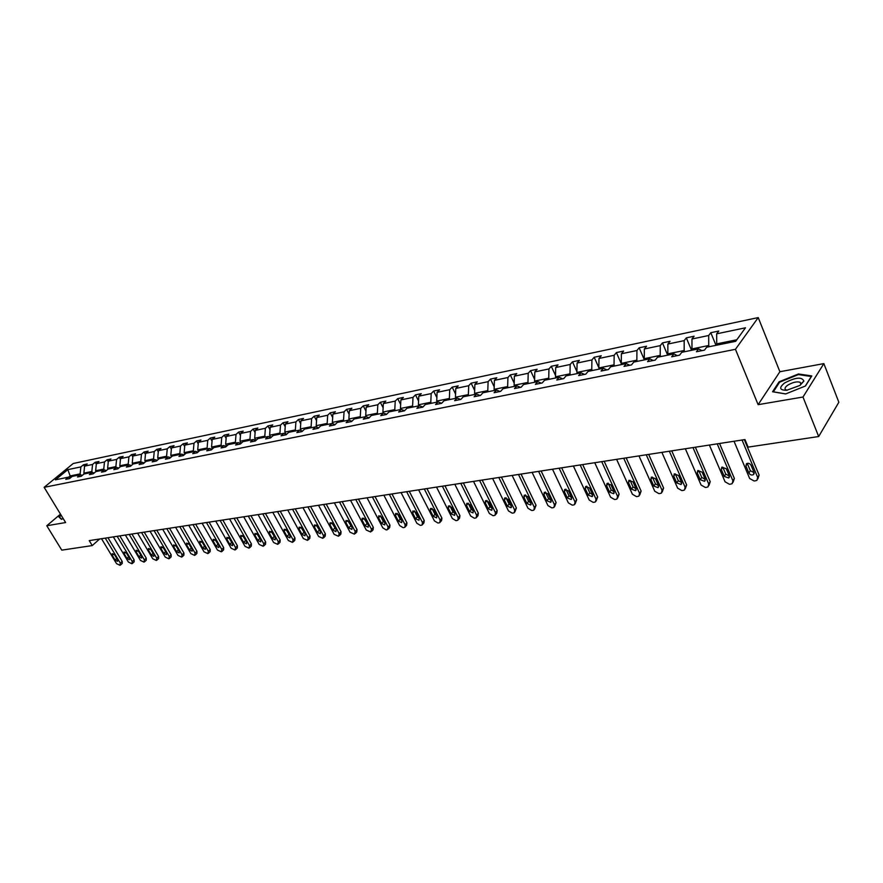 <?xml version="1.0" encoding="UTF-8"?>
<svg xmlns="http://www.w3.org/2000/svg" width="883" height="883" viewBox="0 0 883 883"><rect width="100%" height="100%" fill="white"/><g stroke="black" fill="none" stroke-linecap="round" stroke-linejoin="round"><path stroke-width="1.32" d="M758.221 317.582L73.234 463.498L44.15 487.328L735.451 349.304L758.221 317.582L779.888 371.721L758.122 404.668L802.989 397.03L823.85 363.608L779.888 371.721M823.85 363.608L838.85 402.251L818.673 436.533L802.989 397.03M60.485 514.138L46.777 525.749L61.777 550.142L92.251 545.573L99.636 539.005M80.772 474.966L80.132 473.895L70.165 475.937L67.825 469.635L80.861 466.908L83.466 464.756L84.547 466.566M71.015 477.361L70.165 475.937L68.609 477.217M80.132 473.895L80.861 466.908M92.417 472.471L91.843 471.511L83.874 473.133L84.591 466.125L87.196 463.972L83.466 464.756M84.591 466.125L92.56 464.458L95.165 462.295L96.302 464.204M104.271 469.933L103.764 469.072L95.64 470.727L96.357 463.663L98.962 461.489L95.165 462.295M96.357 463.663L104.47 461.964L107.075 459.789L108.267 461.809M116.368 467.416L115.883 466.599L107.627 468.288L108.333 461.158L110.938 458.972L107.075 459.789M108.333 461.158L116.589 459.436L119.194 457.239L120.441 459.37M128.708 464.899L128.223 464.072L119.812 465.794L120.507 458.608L123.123 456.412L119.194 457.239M120.507 458.608L128.918 456.853L131.523 454.635L132.825 456.897M141.269 462.35L140.783 461.511L132.229 463.255L132.914 456.014L135.518 453.796L131.523 454.635M132.914 456.014L141.468 454.226L144.072 451.997L145.441 454.37M154.05 459.745L153.565 458.895L144.856 460.683L145.529 453.376L148.134 451.147L144.072 451.997M145.529 453.376L154.238 451.544L156.843 449.315L158.278 451.82M167.075 457.096L166.589 456.246L157.715 458.056L158.377 450.683L160.982 448.443L156.843 449.315M158.377 450.683L167.251 448.829L169.845 446.577L171.357 449.215M180.331 454.392L179.845 453.531L170.805 455.374L171.468 447.946L174.061 445.683L169.845 446.577M171.468 447.946L180.496 446.058L183.09 443.785L184.668 446.577M193.841 451.643L193.344 450.772L184.15 452.659L184.79 445.153L187.384 442.88L183.09 443.785M184.79 445.153L193.984 443.233L196.578 440.948L198.233 443.884M207.593 448.84L207.108 447.968L197.726 449.877L198.366 442.317L200.96 440.021L196.578 440.948M198.366 442.317L207.726 440.352L210.32 438.056L212.052 441.147M221.611 445.992L221.114 445.098L211.567 447.052L212.185 439.425L214.779 437.118L210.32 438.056M212.185 439.425L221.732 437.427L224.315 435.109L226.125 438.376M235.893 443.078L235.408 442.184L225.673 444.171L226.28 436.467L228.863 434.149L224.315 435.109M226.28 436.467L236.004 434.436L238.587 432.107L240.474 435.54M250.452 440.12L249.966 439.215L240.044 441.235L240.629 433.465L243.211 431.125L238.587 432.107M240.629 433.465L250.551 431.39L253.123 429.039L255.099 432.67M265.297 437.096L264.801 436.18L254.69 438.244L255.264 430.407L257.847 428.045L253.123 429.039M255.264 430.407L265.375 428.288L267.946 425.926L270.01 429.745M280.43 434.017L279.933 433.089L269.624 435.198L270.187 427.284L272.759 424.911L267.946 425.926M270.187 427.284L280.485 425.12L283.057 422.747L285.209 426.776M295.871 430.871L295.364 429.933L284.845 432.085L285.397 424.094L287.957 421.71L283.057 422.747M285.397 424.094L295.904 421.897L298.465 419.502L300.717 423.752M311.611 427.659L311.114 426.721L300.375 428.917L300.915 420.849L303.465 418.443L298.465 419.502M300.915 420.849L311.633 418.608L314.182 416.191L316.544 420.672M327.67 424.392L327.174 423.443L316.224 425.672L316.743 417.538L319.282 415.12L314.182 416.191M316.743 417.538L327.67 415.253L330.209 412.814L332.681 417.538M344.061 421.059L343.553 420.087L332.383 422.372L332.891 414.16L335.419 411.721L330.209 412.814M332.891 414.16L344.05 411.82L346.566 409.37L349.149 414.359M360.783 417.648L360.286 416.677L348.884 419.006L349.359 410.705L351.887 408.255L346.566 409.37M349.359 410.705L360.75 408.321L363.266 405.86L365.959 411.114M377.869 414.171L377.361 413.189L365.717 415.562L366.18 407.184L368.697 404.723L363.266 405.86M366.18 407.184L377.814 404.756L380.308 402.273L383.134 407.825M395.297 410.628L394.8 409.624L382.913 412.052L383.354 403.597L385.849 401.103L380.308 402.273M383.354 403.597L395.22 401.114L397.714 398.608L400.661 404.469M413.112 406.997L412.604 405.992L400.463 408.465L400.882 399.922L403.365 397.416L397.714 398.608M400.882 399.922L413.012 397.383L415.485 394.867L418.564 401.059M431.301 403.299L430.794 402.273L418.387 404.811L418.785 396.18L421.257 393.652L415.485 394.867M418.785 396.18L431.18 393.586L433.63 391.048L436.853 397.593M449.889 399.513L449.381 398.476L436.71 401.07L437.085 392.35L439.535 389.811L433.63 391.048M437.085 392.35L449.734 389.701L452.184 387.14L455.551 394.061M468.884 395.639L468.376 394.602L455.429 397.24L455.771 388.432L458.211 385.871L452.184 387.14M455.771 388.432L468.707 385.728L471.136 383.156L474.657 390.474M488.299 391.688L487.791 390.628L474.557 393.332L474.877 384.436L477.295 381.853L471.136 383.156M474.877 384.436L488.1 381.666L490.506 379.083L494.193 386.831M508.155 387.648L507.648 386.577L494.116 389.337L494.414 380.352L496.809 377.747L490.506 379.083M494.414 380.352L507.935 377.516L510.308 374.911L514.171 383.123M528.464 383.509L527.957 382.427L514.116 385.253L514.381 376.169L516.754 373.553L510.308 374.911M514.381 376.169L528.211 373.277L530.562 370.65L534.612 379.348M549.237 379.282L548.729 378.178L534.568 381.081L534.8 371.898L537.151 369.26L530.562 370.65M534.8 371.898L548.95 368.939L551.29 366.279L555.528 375.518M570.495 374.955L569.999 373.84L555.495 376.798L555.705 367.527L558.023 364.867L551.29 366.279M555.705 367.527L570.175 364.491L572.482 361.82L576.93 371.633M592.261 370.518L591.753 369.392L576.908 372.427L577.085 363.045L579.38 360.374L572.482 361.82M577.085 363.045L591.908 359.944L594.182 357.251L598.84 367.681M614.535 365.981L614.038 364.845L598.84 367.946L598.983 358.465L601.246 355.772L594.182 357.251M598.983 358.465L614.149 355.286L616.4 352.582L621.665 364.536M637.349 361.346L636.853 360.187L621.29 363.366L621.389 353.774L623.63 351.059L616.4 352.582M621.389 353.774L636.93 350.518L639.149 347.792L644.402 359.911M660.727 356.577L660.219 355.408L644.281 358.664L644.347 348.973L646.555 346.235L639.149 347.792M644.347 348.973L660.263 345.639L662.449 342.891L667.691 355.165M684.678 351.71L684.182 350.518L667.835 353.851L667.868 344.05L670.031 341.291L662.449 342.891M667.868 344.05L684.17 340.628L686.323 337.858L691.555 350.308M709.226 346.71L708.729 345.507L691.974 348.917L691.963 339.006L694.093 336.224L686.323 337.858M691.963 339.006L708.685 335.507L710.793 332.714L716.014 345.33M736.808 339.767L716.731 343.862L716.676 333.829L718.762 331.037L710.793 332.714M716.676 333.829L745.462 327.803L735.694 341.324L706.665 347.229L704.502 350.121L696.444 351.743L698.608 348.873L681.764 352.295L679.568 355.165L671.709 356.754L673.917 353.895L657.482 357.24L655.241 360.087L647.581 361.633L649.822 358.807L633.795 362.063L631.522 364.889L624.038 366.401L626.323 363.586L610.683 366.776L608.376 369.569L601.08 371.048L603.387 368.255L588.122 371.368L585.782 374.138L578.652 375.584L581.003 372.814L566.091 375.849L563.729 378.608L556.765 380.01L559.138 377.262L544.579 380.231L542.184 382.968L535.385 384.337L537.791 381.611L523.564 384.513L521.147 387.218L514.502 388.564L516.93 385.86L503.023 388.697L500.584 391.379L494.094 392.692L496.544 390.01L482.946 392.78L480.484 395.452L474.138 396.732L476.61 394.072L463.321 396.776L460.838 399.425L454.635 400.683L457.129 398.034L444.127 400.683L441.632 403.31L435.562 404.546L438.067 401.92L425.352 404.502L422.836 407.118L416.897 408.321L419.425 405.716L406.986 408.244L404.447 410.838L398.641 412.019L401.18 409.425L389.006 411.908L386.456 414.48L380.772 415.628L383.332 413.056L371.412 415.485L368.851 418.045L363.277 419.171L365.849 416.621L354.182 418.995L351.611 421.533L346.158 422.637L348.741 420.109L337.306 422.427L334.723 424.944L329.381 426.025L331.975 423.52L320.783 425.794L318.189 428.299L312.957 429.359L315.562 426.864L304.591 429.094L301.986 431.577L296.865 432.615L299.469 430.131L288.719 432.328L286.103 434.789L281.081 435.805L283.708 433.343L273.167 435.496L270.551 437.935L265.628 438.928L268.255 436.489L257.924 438.597L255.297 441.025L250.474 441.997L253.101 439.579L242.98 441.632L240.342 444.05L235.606 445.01L238.244 442.604L228.322 444.624L225.673 447.019L221.037 447.957L223.675 445.573L213.94 447.549L211.291 449.933L206.732 450.849L209.381 448.476L199.823 450.418L197.174 452.78L192.715 453.685L195.364 451.334L185.982 453.244L183.333 455.584L178.951 456.478L181.6 454.138L172.395 456.003L169.735 458.332L165.441 459.204L168.101 456.886L159.061 458.719L156.401 461.036L152.174 461.886L154.834 459.579L145.971 461.39L143.311 463.685L139.161 464.524L141.821 462.228L133.112 464.005L130.452 466.29L126.379 467.107L129.039 464.833L120.485 466.577L117.825 468.84L113.819 469.657L116.49 467.394L108.079 469.105L105.419 471.356L101.49 472.151L104.15 469.899L95.905 471.588L93.234 473.818L89.371 474.601L92.042 472.372L83.929 474.016L81.269 476.246L77.472 477.008L80.132 474.789L72.163 476.412L69.503 478.619L65.772 479.381L68.433 477.173L55.408 479.833L67.825 469.635M818.673 436.533L748.122 447.118L744.976 439.568L89.238 540.606L92.251 545.573M82.307 475.374L80.132 474.789M84.349 473.939L83.874 473.133M91.843 471.511L92.56 464.458M94.249 472.968L92.042 472.372M96.126 471.533L95.64 470.727M103.764 469.072L104.47 461.964M106.413 470.518L104.15 469.899M108.101 469.094L107.627 468.288M115.883 466.599L116.589 459.436M118.786 468.023L116.49 467.394M120.342 466.699L119.812 465.794M128.223 464.072L128.918 456.853M131.379 465.484L129.039 464.833M132.814 464.27L132.229 463.255M140.783 461.511L141.468 454.226M144.205 462.913L141.821 462.228M145.496 461.798L144.856 460.683M153.565 458.895L154.238 451.544M157.273 460.286L154.834 459.579M158.421 459.281L157.715 458.056M166.589 456.246L167.251 448.829M170.574 457.604L168.101 456.886M171.578 456.721L170.805 455.374M179.845 453.531L180.496 446.058M184.128 454.877L181.6 454.138M184.977 454.127L184.15 452.659M193.344 450.772L193.984 443.233M197.935 452.107L195.364 451.334M198.631 451.489L197.726 449.877M207.108 447.968L207.726 440.352M212.008 449.281L209.381 448.476M212.549 448.796L211.567 447.052M221.114 445.098L221.732 437.427M226.357 446.401L223.675 445.573M226.721 446.07L225.673 444.171M235.408 442.184L236.004 434.436M240.982 443.465L238.244 442.604M241.169 443.288L240.044 441.235M249.966 439.215L250.551 431.39M254.69 438.244L255.893 440.462L253.101 439.579M264.801 436.18L265.375 428.288M271.103 437.416L268.255 436.489M270.761 437.306L269.624 435.198M279.933 433.089L280.485 425.12M286.622 434.304L283.708 433.343M285.915 434.072L284.845 432.085M295.364 429.933L295.904 421.897M302.45 431.136L299.469 430.131M301.368 430.772L300.375 428.917M311.114 426.721L311.633 418.608M318.597 427.902L315.562 426.864M317.129 427.394L316.224 425.672M327.174 423.443L327.67 415.253M335.087 424.602L331.975 423.52M333.211 423.95L332.383 422.372M343.553 420.087L344.05 411.82M351.909 421.235L348.741 420.109M349.613 420.418L348.884 419.006M360.286 416.677L360.75 408.321M369.094 417.791L365.849 416.621M366.357 416.798L365.717 415.562M377.361 413.189L377.814 404.756M386.655 414.282L383.332 413.056M383.443 413.101L382.913 412.052M394.8 409.624L395.22 401.114M404.58 410.705L401.18 409.425M400.97 409.469L400.463 408.465M412.604 405.992L413.012 397.383M422.902 407.052L419.425 405.716M418.895 405.816L418.387 404.811M430.794 402.273L431.18 393.586M441.632 403.31L438.067 401.92M437.217 402.085L436.71 401.07M449.381 398.476L449.734 389.701M460.672 399.458L457.129 398.034M455.926 398.277L455.429 397.24M468.376 394.602L468.707 385.728M480.153 395.518L476.61 394.072M475.065 394.381L474.557 393.332M487.791 390.628L488.1 381.666M500.065 391.489L496.544 390.01M494.623 390.407L494.116 389.337M507.648 386.577L507.935 377.516M520.429 387.372L516.93 385.86M514.612 386.335L514.116 385.253M527.957 382.427L528.211 373.277M541.279 383.145L537.791 381.611M535.076 382.162L534.568 381.081M548.729 378.178L548.95 368.939M562.603 378.829L559.138 377.262M556.003 377.902L555.495 376.798M569.999 373.84L570.175 364.491M584.447 374.414L581.003 372.814M577.416 373.542L576.908 372.427M591.753 369.392L591.908 359.944M606.809 369.889L603.387 368.255M599.347 369.083L598.84 367.946M614.038 364.845L614.149 355.286M629.711 365.253L626.323 363.586M621.798 364.513L621.29 363.366M636.853 360.187L636.93 350.518M653.188 360.507L649.822 358.807M644.789 359.834L644.281 358.664M660.219 355.408L660.263 345.639M677.239 355.639L673.917 353.895M668.343 355.032L667.835 353.851M684.182 350.518L684.17 340.628M701.908 350.639L698.608 348.873M692.482 350.121L691.974 348.917M708.729 345.507L708.685 335.507M46.777 525.749L65.618 522.548L44.15 487.328M758.122 404.668L735.451 349.304M717.228 345.076L716.731 343.862M70.574 477.736L68.433 477.173M772.57 391.754L785.638 393.95L805.484 385.981L811.786 375.937L798.475 373.973L779.082 381.809L772.57 391.754M61.037 515.032L58.852 516.886L61.446 519.347L63.201 518.586M779.38 382.538L779.082 381.809M798.74 374.635L798.475 373.973M742.051 440.021L757.658 477.416L756.974 480.275L755.671 480.771L754.071 480.981L749.656 478.487L734.027 441.257M757.857 478.84L759.115 475.076L744.347 439.668M754.005 472.328L753.453 474.635C751.61 475.44 750.086 474.911 748.883 473.034L745.925 465.992L746.488 463.663C748.342 462.858 749.866 463.387 751.058 465.264L754.005 472.328M754.115 472.648L750.351 470.705L747.404 463.674L745.925 465.992M717.217 443.851L732.879 480.749L732.228 483.575L730.981 484.05L729.413 484.259L725.064 481.798L709.391 445.054M733.078 482.239L734.369 478.431L719.557 443.487M729.259 475.727L728.729 478.001L724.259 476.412L721.29 469.458L721.83 467.151L726.301 468.752L729.259 475.727M729.369 476.047L725.749 474.105L722.802 467.162L721.29 469.458M692.989 447.582L708.707 483.994L708.067 486.809L706.875 487.261L705.351 487.46L701.069 485.021L685.351 448.763M708.894 485.551L710.219 481.699L695.362 447.217M705.109 479.039L704.59 481.301L700.219 479.712L697.25 472.846L697.769 470.562L702.128 472.162L705.109 479.039M705.219 479.359L701.742 477.427L698.784 470.573L697.25 472.846M799.998 385.407L803.861 381.092C801.963 376.644 795.539 377.273 784.601 382.968C778.784 387.769 779.479 390.198 786.665 390.286L799.998 385.407M800.031 385.385L800.914 383.917L800.097 382.24C796.72 381.324 792.592 382.306 787.735 385.187C784.932 387.251 784.314 388.807 785.892 389.833L787.349 390.209M773.331 391.875L779.612 382.184L798.398 374.58L811.3 376.5L805.296 386.059M785.738 393.917L773.298 391.82M59.889 517.868L59.316 516.93L61.214 515.319M61.744 519.226L59.316 516.93M669.347 451.224L685.098 487.173L684.491 489.955L683.343 490.385L681.853 490.584L677.647 488.178L661.886 452.372M685.285 488.774L686.632 484.899L671.742 450.86M681.521 482.273L681.036 484.513L676.753 482.935L673.773 476.158L674.27 473.895L678.541 475.484L681.521 482.273M681.643 482.593L678.31 480.672L675.34 473.906L673.773 476.158M646.257 454.778L662.04 490.275L661.466 493.034L660.363 493.442L658.906 493.63L654.767 491.246L638.983 455.904M662.228 491.93L663.608 488.023L648.685 454.403M658.497 485.44L658.034 487.659L653.839 486.08L650.859 479.392L651.334 477.151L655.517 478.729L658.497 485.44M658.619 485.749L655.418 483.829L652.449 477.151L650.859 479.392M623.718 458.255L639.524 493.299L638.972 496.036L637.912 496.423L636.5 496.621L632.416 494.259L616.61 459.348M639.711 494.999L641.113 491.069L626.168 457.88M636.003 488.52L635.561 490.716L631.455 489.149L628.464 482.548L628.917 480.319L633.023 481.897L636.003 488.52M636.124 488.829L633.056 486.93L630.076 480.33L628.464 482.548M601.698 461.643L617.526 496.257L616.996 498.961L615.981 499.348L614.59 499.524L610.583 497.195L594.745 462.714M617.703 497.99L619.138 494.05L604.171 461.268M614.038 491.544L613.608 493.718L609.59 492.151L606.599 485.628L607.029 483.431L611.036 484.999L614.038 491.544M614.149 491.831L611.213 489.944L608.1 483.111M580.186 464.966L596.025 499.149L595.517 501.831L594.546 502.195L593.188 502.372L589.237 500.065L573.387 466.003M596.202 500.915L597.659 496.963L582.681 464.579M592.559 494.491L592.151 496.643L588.21 495.087L585.219 488.641L585.628 486.467L589.568 488.023L592.559 494.491M592.67 494.767L589.855 492.902L586.754 486.158M559.149 468.2L575.01 501.974L574.524 504.635L573.586 504.977L572.261 505.153L568.365 502.869L552.515 469.226M575.175 503.774L576.665 499.8L561.665 467.813M571.566 497.372L571.18 499.502L567.316 497.946L564.325 491.588L564.712 489.425L568.564 490.981L571.566 497.372M571.676 497.626L568.983 495.782L565.882 489.138M538.597 471.367L554.458 504.745L554.005 507.372L553.1 507.703L551.798 507.88L547.968 505.617L532.107 472.372M554.623 506.566L556.124 502.593L541.124 470.981M551.036 500.186L550.672 502.306L546.886 500.76L543.884 494.469L544.259 492.328L548.045 493.873L551.036 500.186M551.147 500.429L548.575 498.608L545.473 492.052M518.498 474.469L534.358 507.449L533.928 510.054L533.056 510.374L531.787 510.54L528.001 508.299L512.14 475.44M534.524 509.292L536.047 505.308L521.047 474.072M530.97 502.946L530.617 505.032L526.897 503.498L523.906 497.284L524.248 495.164L527.968 496.71L530.97 502.946M531.058 503.155L528.608 501.367L525.506 494.91M498.829 477.493L514.69 510.098L514.281 512.67L513.442 512.979L512.206 513.144L508.476 510.926L492.615 478.454M514.855 511.963L516.4 507.979L501.401 477.096M511.323 505.639L511.003 507.714L507.35 506.18L504.348 500.032L504.679 497.946L508.332 499.48L511.323 505.639M511.412 505.838L509.072 504.072L505.981 497.714M479.59 480.462L495.451 512.681L495.065 515.242L494.259 515.529L493.045 515.694L489.37 513.498L473.52 481.401M495.617 514.568L496.787 513.133L497.173 510.584L482.173 480.065M492.107 508.277L491.798 510.33L488.222 508.807L485.22 502.736L485.54 500.661L489.116 502.184L492.107 508.277M492.184 508.442L489.955 506.721L486.875 500.451M460.771 483.365L476.621 515.219L476.257 517.747L475.473 518.034L474.281 518.189L470.661 516.014L454.822 484.281M476.787 517.107L477.99 515.661L478.354 513.133L463.365 482.957M473.299 510.86L473.012 512.891L469.491 511.378L466.5 505.374L466.787 503.321L470.308 504.833L473.299 510.86M473.365 511.003L471.235 509.303L468.178 503.133M442.35 486.202L458.178 517.692L457.836 520.197L457.085 520.473L455.926 520.628L452.35 518.476L436.522 487.096M458.343 519.601L459.59 518.133L459.933 515.628L444.955 485.793M454.888 513.387L454.613 515.396L451.158 513.895L448.167 507.957L448.443 505.915L451.897 507.427L454.888 513.387M454.944 513.498L452.924 511.842L449.866 505.771M424.304 488.972L440.131 520.12L439.811 522.604L439.083 522.868L437.946 523.023L434.425 520.893L418.608 489.855M440.297 522.041L441.566 520.562L441.886 518.078L426.93 488.575M436.864 515.86L436.599 517.857L433.211 516.356L430.22 510.484L430.474 508.465L433.873 509.966L436.864 515.86M436.897 515.937L434.977 514.325L431.942 508.343M406.644 491.699L422.449 522.504L422.151 524.966L421.445 525.219L420.33 525.363L416.853 523.255L401.059 492.559M422.615 524.425L423.917 522.935L424.226 520.473L409.271 491.29M419.204 518.277L418.961 520.264L415.628 518.774L412.637 512.957L412.88 510.97L416.213 512.46L419.204 518.277M419.226 518.321L417.405 516.754L414.392 510.882M389.348 494.37L405.131 524.833L404.844 527.272L404.171 527.515L403.078 527.659L399.646 525.562L383.873 495.208M405.297 526.765L406.633 525.253L406.908 522.813L391.986 493.961M401.908 520.65L401.677 522.615L398.399 521.136L395.418 515.385L395.65 513.409L398.917 514.899L401.908 520.65L400.198 519.127L397.207 513.365M372.394 496.974L388.156 527.118L387.24 529.767L386.169 529.91L382.792 527.835L367.03 497.802M388.321 529.049L389.69 527.526L389.955 525.12L375.043 496.566M384.955 522.979L384.745 524.921L381.522 523.453L378.542 517.769L378.752 515.804L381.975 517.283L384.955 522.979L383.321 521.467L380.363 515.793L378.542 517.769M355.783 499.535L371.522 529.347L370.65 531.974L366.268 530.054L350.54 500.341M371.699 531.29L373.079 529.767L373.332 527.372L358.443 499.127M368.354 525.264L368.156 527.184L364.988 525.727L362.008 520.098L362.207 518.155L365.374 519.623L368.354 525.264M368.31 525.175L363.851 518.189M339.514 502.041L355.22 531.544L354.392 534.138L350.065 532.239L334.359 502.835M355.396 533.487L356.809 531.952L357.03 529.579L342.174 501.632M352.074 527.493L351.887 529.403L348.774 527.946L345.794 522.383L345.981 520.462L349.094 521.919L352.074 527.493M351.997 527.361L347.681 520.54M323.553 504.502L339.238 533.696L338.443 536.257L334.182 534.37L318.509 505.275M339.414 535.639L340.849 534.094L341.059 531.743L326.224 504.094M336.103 529.69L335.937 531.577L332.869 530.131L329.911 524.623L330.076 522.714L333.145 524.171L336.103 529.69M336.004 529.502L331.831 522.846M307.913 506.908L323.564 535.804L322.803 538.332L318.608 536.467L302.968 507.67M323.741 537.747L325.198 536.191L325.397 533.873L310.584 506.5M320.452 531.831L320.308 533.707L317.284 532.272L314.326 526.82L314.48 524.932L317.494 526.367L320.452 531.831M320.33 531.599L316.28 525.12M292.571 509.27L308.189 537.868L307.472 540.374L303.333 538.52L287.726 510.021M308.366 539.811L309.856 538.255L310.021 535.948L295.253 508.862M305.11 533.939L304.966 535.793L301.997 534.37L299.039 528.972L299.182 527.107L302.152 528.531L305.11 533.939M304.944 533.641L301.037 527.35M277.527 511.588L293.112 539.899L292.428 542.372L288.344 540.539L272.77 512.328M293.299 541.842L294.801 540.286L294.955 537.99L280.209 511.18M290.043 536.003L289.922 537.846L286.997 536.423L284.05 531.08L284.171 529.237L287.096 530.65L290.043 536.003M289.845 535.639L286.092 529.546M262.77 513.862L278.322 541.886L277.659 544.336L273.631 542.515L258.101 514.59M278.498 543.829L280.021 542.261L280.165 539.999L265.452 513.453M275.275 538.034L275.165 539.855L272.273 538.442L269.337 533.155L269.447 531.323L272.328 532.736L275.275 538.034M275.021 537.592L271.423 531.709M248.289 516.091L263.796 543.84L263.178 546.268L259.205 544.458L243.708 516.798M263.984 545.771L265.529 544.215L265.651 541.963L250.971 515.683M260.772 540.021L260.673 541.831L257.836 540.429L254.9 535.197L254.999 533.376L257.836 534.778L260.772 540.021M260.485 539.502L257.041 533.84M234.072 518.288L249.547 545.76L248.962 548.155L245.032 546.367L229.58 518.983M249.734 547.681L251.291 546.124L251.401 543.895L236.765 517.868M246.545 541.974L246.456 543.762L243.653 542.372L240.728 537.184L240.816 535.385L243.62 536.787L246.545 541.974M246.191 541.356L242.935 535.948M220.121 520.44L235.562 547.637L234.999 550.01L231.125 548.233L215.706 521.113M235.75 549.557L237.317 548.001L237.417 545.793L222.814 520.021M232.571 543.895L232.505 545.672L229.746 544.281L226.821 539.149L226.898 537.361L229.657 538.751L232.571 543.895M232.163 543.166L229.094 538.034M206.434 522.548L221.821 549.491L221.291 551.831L217.472 550.076L202.097 523.211M222.019 551.4L223.609 549.844L223.686 547.659L209.116 522.129M218.863 545.782L218.796 547.537L216.081 546.158L213.167 541.069L213.233 539.303L215.949 540.683L218.863 545.782M218.366 544.91L215.529 540.109M192.98 524.612L208.333 551.301L207.836 553.619L204.061 551.875L188.73 525.275M208.543 553.211L210.132 551.654L210.198 549.48L195.673 524.204M205.397 547.626L205.342 549.369L202.66 548.001L199.757 542.968L199.801 541.213L202.483 542.581L205.397 547.626M204.779 546.566L202.229 542.206M179.779 526.654L195.088 553.078L194.613 555.385L190.894 553.641L175.596 527.294M195.298 554.988L196.909 553.431L196.953 551.279L182.472 526.235M192.163 549.447L192.13 551.169L189.481 549.811L186.589 544.822L186.622 543.078L189.271 544.447L192.163 549.447M166.81 528.652L182.075 554.833L181.622 557.107L177.958 555.385L162.704 529.281M182.284 556.731L183.907 555.175L183.94 553.045L169.503 528.233M179.172 551.224L179.139 552.935L176.534 551.588L173.642 546.643L173.675 544.921L176.28 546.268L179.172 551.224M154.072 530.617L169.293 556.555L168.863 558.807L165.242 557.096L150.033 531.235M169.503 558.442L171.136 556.886L171.159 554.778L156.755 530.197M166.401 552.979L166.39 554.679L163.819 553.332L160.938 548.431L160.949 546.732L163.521 548.067L166.401 552.979M141.556 532.537L156.732 558.244L156.324 560.473L152.748 558.773L137.582 533.155M156.942 560.12L158.587 558.575L158.598 556.478L144.238 532.129M153.863 554.701L153.852 556.378L151.313 555.054L148.443 550.197L148.454 548.498L150.993 549.833L153.863 554.701M129.249 534.436L144.382 559.899L144.006 562.107L140.474 560.429L125.353 535.032M144.602 561.776L146.258 560.23L146.258 558.155L131.942 534.027M141.534 556.389L141.534 558.056L139.028 556.731L136.17 551.93L136.17 550.241L138.675 551.577L141.534 556.389M117.163 536.301L132.251 561.533L131.887 563.718L128.399 562.052L113.333 536.886M132.472 563.398L134.139 561.853L134.117 559.8L119.845 535.882M129.415 558.056L129.426 559.712L126.953 558.398L124.106 553.63L124.095 551.963L126.567 553.277L129.415 558.056M105.276 538.133L120.32 563.144L119.989 565.308L116.534 563.652L101.512 538.707M120.552 564.999L122.218 563.453L122.196 561.411L107.958 537.714M117.505 559.69L117.527 561.334L115.088 560.021L112.24 555.297L112.218 553.652L114.658 554.954L117.505 559.69M759.115 475.076L757.658 477.416M748.883 473.034L750.351 470.705M734.369 478.431L732.879 480.749M724.259 476.412L725.749 474.105M710.219 481.699L708.707 483.994M700.219 479.712L701.742 477.427M686.632 484.899L685.098 487.173M676.753 482.935L678.31 480.672M663.608 488.023L662.04 490.275M653.839 486.08L655.418 483.829M641.113 491.069L639.524 493.299M631.455 489.149L633.056 486.93M619.138 494.05L617.526 496.257M609.59 492.151L611.213 489.944M606.599 485.628L608.232 483.431M597.659 496.963L596.025 499.149M588.21 495.087L589.855 492.902M585.219 488.641L586.875 486.467M576.665 499.8L575.01 501.974M567.316 497.946L568.983 495.782M564.325 491.588L565.992 489.425M556.124 502.593L554.458 504.745M546.886 500.76L548.575 498.608M543.884 494.469L545.584 492.328M536.047 505.308L534.358 507.449M526.897 503.498L528.608 501.367M523.906 497.284L525.606 495.164M516.4 507.979L514.69 510.098M507.35 506.18L509.072 504.072M504.348 500.032L506.08 497.935M497.173 510.584L495.451 512.681M488.222 508.807L489.955 506.721M485.22 502.736L486.963 500.65M478.354 513.133L476.621 515.219M469.491 511.378L471.235 509.303M466.5 505.374L468.255 503.31M459.933 515.628L458.178 517.692M451.158 513.895L452.924 511.842M448.167 507.957L449.933 505.904M441.886 518.078L440.131 520.12M433.211 516.356L434.977 514.325M430.22 510.484L431.997 508.453M424.226 520.473L422.449 522.504M415.628 518.774L417.405 516.754M412.637 512.957L414.425 510.948M406.908 522.813L405.131 524.833M398.399 521.136L400.198 519.127M395.418 515.385L397.218 513.387M389.955 525.12L388.156 527.118M381.522 523.453L383.321 521.467M373.332 527.372L371.522 529.347M364.988 525.727L366.798 523.751M362.008 520.098L363.796 518.166M357.03 529.579L355.22 531.544M348.774 527.946L350.584 525.992M345.794 522.383L347.571 520.484M341.059 531.743L339.238 533.696M332.869 530.131L334.701 528.189M329.911 524.623L331.666 522.769M325.397 533.873L323.564 535.804M317.284 532.272L319.116 530.341M314.326 526.82L316.07 524.999M310.021 535.948L308.189 537.868M301.997 534.37L303.829 532.46M299.039 528.972L300.761 527.195M294.955 537.99L293.112 539.899M286.997 536.423L288.84 534.535M284.05 531.08L285.761 529.336M280.165 539.999L278.322 541.886M272.273 538.442L274.127 536.566M269.337 533.155L271.026 531.445M265.651 541.963L263.796 543.84M257.836 540.429L259.69 538.564M254.9 535.197L256.578 533.52M251.401 543.895L249.547 545.76M243.653 542.372L245.518 540.528M240.728 537.184L242.395 535.551M237.417 545.793L235.562 547.637M229.746 544.281L231.6 542.449M226.821 539.149L228.465 537.537M223.686 547.659L221.821 549.491M216.081 546.158L217.946 544.336M213.167 541.069L214.79 539.502M210.198 549.48L208.333 551.301M202.66 548.001L204.525 546.191M199.757 542.968L201.357 541.422M196.953 551.279L195.088 553.078M189.481 549.811L191.346 548.023M186.589 544.822L188.167 543.31M183.94 553.045L182.075 554.833M176.534 551.588L178.366 549.844M173.642 546.643L175.22 545.164M171.159 554.778L169.293 556.555M163.819 553.332L165.618 551.632M160.938 548.431L162.483 546.985M158.598 556.478L156.732 558.244M151.313 555.054L153.09 553.387M148.443 550.197L149.978 548.773M146.258 558.155L144.382 559.899M139.028 556.731L140.772 555.12M136.17 551.93L137.682 550.528M134.117 559.8L132.251 561.533M126.953 558.398L128.675 556.809M124.106 553.63L125.607 552.25M122.196 561.411L120.32 563.144M115.088 560.021L116.777 558.475M112.24 555.297L113.719 553.95M753.453 474.635L754.17 473.487M728.729 478.001L729.413 476.941M704.59 481.301L705.252 480.297M800.914 383.917L803.861 381.092M800.848 384.138L800.097 382.24M681.036 484.513L681.676 483.575M658.034 487.659L658.641 486.776M635.561 490.716L636.146 489.899M613.608 493.718L614.171 492.946M592.151 496.643L592.692 495.915M571.18 499.502L571.698 498.818M550.672 502.306L551.18 501.665M530.617 505.032L531.102 504.436M511.003 507.714L511.456 507.14"/></g></svg>
